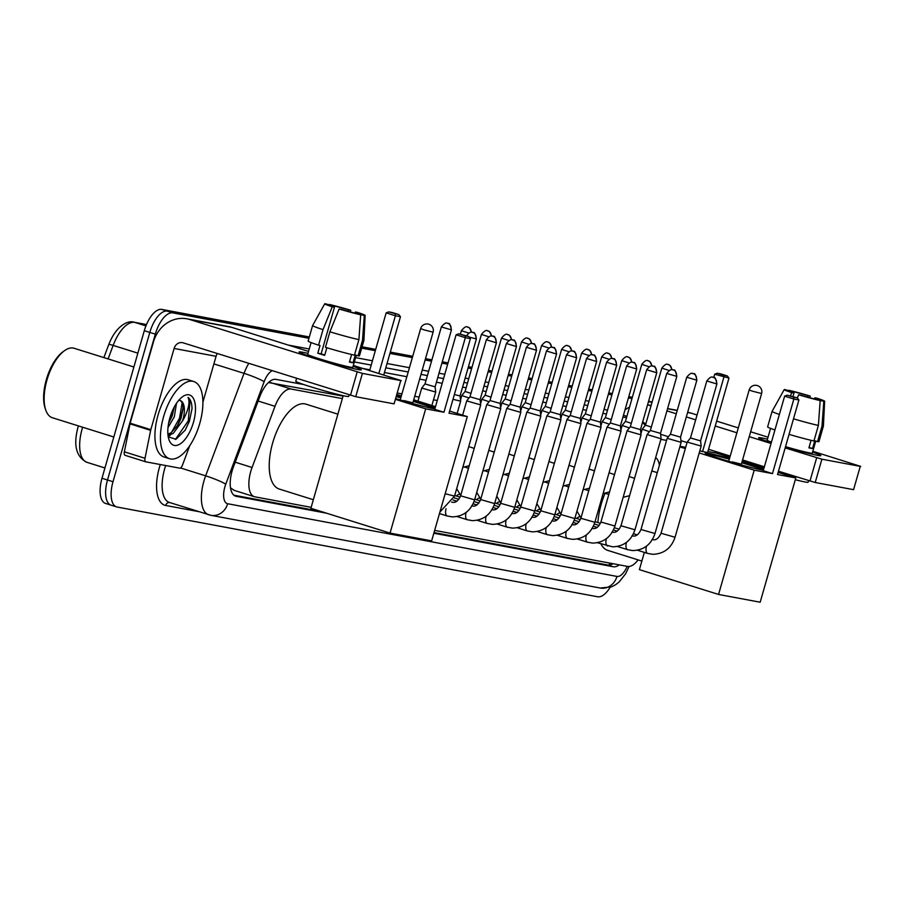 <?xml version="1.0" encoding="UTF-8"?>
<svg xmlns="http://www.w3.org/2000/svg" width="906" height="906" viewBox="0 0 906 906"><rect width="100%" height="100%" fill="white"/><g stroke="black" fill="none" stroke-linecap="round" stroke-linejoin="round"><path stroke-width="1.36" d="M342.343 398.606L291.211 389.059A24.269 10.974 107.4 0 0 274.994 406.318L252.072 467.496A24.269 10.974 107.4 0 0 250.747 471.505A24.269 10.974 107.4 0 0 254.348 496.692A24.269 10.974 107.4 0 0 254.926 496.839L311.154 507.337M343.057 396.115L268.64 382.559A24.269 21.608 100.6 0 0 268.708 382.298M230.826 488.085L234.224 490.35M659.409 465.299A24.269 10.974 107.4 0 0 655.65 457.587M434.654 530.395L627.564 566.42A24.269 10.974 107.4 0 0 638.096 559.885M468.357 468.798A12.944 5.855 -72.6 0 1 467.621 467.96L464.823 467.077M488.402 472.547A12.944 5.855 -72.6 0 1 487.666 471.698L484.869 470.826M508.436 476.284A12.944 5.855 -72.6 0 1 507.711 475.446M528.481 480.033A12.944 5.855 -72.6 0 1 527.756 479.183M548.526 483.77A12.944 5.855 -72.6 0 1 547.802 482.932L545.004 482.049M568.572 487.519A12.944 5.855 -72.6 0 1 567.847 486.669L565.038 485.797M303.906 384.597L275.99 379.388A24.269 10.974 107.4 0 0 259.784 396.647L233.42 466.998A24.269 10.974 107.4 0 0 232.095 471.018A24.269 10.974 107.4 0 0 235.696 496.205A24.269 10.974 107.4 0 0 236.273 496.341L326.556 513.204M610.089 587.371A24.269 10.974 -72.6 0 1 597.643 596.771L117.168 507.043A24.269 10.974 -72.6 0 1 116.591 506.907A24.269 10.974 -72.6 0 1 113.001 481.72L155.311 334.155A24.269 10.974 -72.6 0 1 172.853 312.876L308.946 338.289M361.664 348.13L375.333 350.69M389.931 353.419L412.343 357.598M425.129 359.988L431.528 361.177M441.913 363.125L447.677 364.201M468.062 368.006L471.618 368.663M488.108 371.743L491.664 372.411M508.153 375.492L511.697 376.16M528.198 379.229L531.743 379.897M548.243 382.978L551.788 383.646M568.288 386.715L571.833 387.383M588.322 390.463L591.878 391.132M608.368 394.201L611.924 394.869M628.413 397.949L631.969 398.617M648.458 401.698L652.014 402.355M111.665 505.322A24.269 10.974 -72.6 0 1 111.087 505.174L105.583 503.453A24.269 10.974 -72.6 0 1 101.982 478.266L144.303 330.701L149.807 332.423A24.269 10.974 -72.6 0 1 167.338 311.154L309.139 337.632L167.338 311.154A24.269 10.974 -72.6 0 0 149.807 332.423L107.497 479.987L149.807 332.423L155.311 334.155M111.087 505.174A24.269 10.974 -72.6 0 1 107.497 479.987A24.269 10.974 -72.6 0 0 111.087 505.174L116.591 506.907M361.856 347.474L375.514 350.022L361.856 347.474M390.124 352.751L412.536 356.941L390.124 352.751M425.31 359.32L431.72 360.52L425.31 359.32M442.105 362.457L447.87 363.533L442.105 362.457M468.255 367.338L471.811 368.006L468.255 367.338M488.3 371.086L491.845 371.754L488.3 371.086M508.345 374.824L511.89 375.492L508.345 374.824M528.391 378.572L531.935 379.24L528.391 378.572M548.424 382.309L551.981 382.978L548.424 382.309M568.47 386.058L572.026 386.726L568.47 386.058M588.515 389.807L592.071 390.463L588.515 389.807M608.56 393.544L612.116 394.212L608.56 393.544M628.605 397.292L632.162 397.949L628.605 397.292M433.849 533.238L613.26 566.748A24.269 10.974 107.4 0 0 619.274 564.88M612.966 563.702A24.269 10.974 -72.6 0 1 607.756 565.016L434.031 532.581M321.041 511.471L233.895 495.197M144.303 330.701A24.269 10.974 -72.6 0 1 161.834 309.422L309.32 336.964M362.038 346.805L375.707 349.365M390.316 352.094L412.728 356.273M425.503 358.663L431.913 359.863M442.287 361.8L448.062 362.876M468.447 366.681L471.992 367.349M488.493 370.418L492.037 371.086M508.526 374.167L512.083 374.835M528.572 377.915L532.128 378.572M548.617 381.653L552.173 382.321M568.662 385.401L572.218 386.058M588.707 389.138L592.264 389.807M608.753 392.887L612.297 393.544M628.798 396.624L632.343 397.292M357.768 369.512A32.356 1.563 -164 0 1 323.85 360.645A32.356 1.563 -164 0 1 299.207 352.117A32.356 1.563 -164 0 1 302.706 352.253A32.356 1.563 -164 0 1 307.983 353.385A32.356 1.563 -164 0 0 302.706 352.253A32.356 1.563 -164 0 0 299.139 351.958A32.356 1.563 -164 0 0 322.581 360.26A32.356 1.563 -164 0 0 357.768 369.512A32.356 1.563 -164 0 0 361.2 369.897A32.356 1.563 -164 0 0 353.08 366.318A32.356 1.563 -164 0 1 361.347 369.795A32.356 1.563 -164 0 1 357.768 369.512M189.75 445.684L182.412 465.276A4.043 1.835 107.4 0 1 179.705 468.153L145.877 461.834A4.043 1.835 107.4 0 1 145.775 461.811L125.13 455.333A4.043 1.835 -72.6 0 1 124.36 451.822L130 423.872A4.043 1.835 -72.6 0 1 130.158 423.193L153.442 341.981A32.356 28.811 100.6 0 1 186.919 318.81A32.356 28.811 100.6 0 1 189.886 319.546L362.411 373.397L355.73 396.692L183.205 342.853A8.086 7.203 -79.4 0 0 182.468 342.661A8.086 7.203 -79.4 0 0 174.099 348.459L150.815 429.671A4.043 1.835 107.4 0 0 150.645 430.35L145.017 458.289A4.043 1.835 107.4 0 0 145.775 461.811M145.685 461.777L125.221 455.367A4.043 1.835 -72.6 0 1 125.13 455.333M186.919 318.81L228.89 326.647A32.356 28.811 100.6 0 1 231.857 327.383L308.55 351.426M400.769 380.554L394.087 403.861L400.769 380.554L362.411 373.397M401.211 380.599L353.329 365.458M394.087 403.861L355.73 396.692M217.383 353.567A8.086 7.203 -79.4 0 0 216.07 356.296L202.899 402.207M360.69 314.79L356.454 313.465A16.183 0.781 -164 0 1 341.369 309.388L339.15 308.98A21.031 1.019 -164 0 0 360.69 314.79L358.901 339.625L354.45 355.152A26.693 1.291 -164 0 1 325.447 347.326L329.897 331.8L339.15 308.98M334.484 307.236L332.264 306.817A21.031 1.019 -164 0 1 324.722 303.816A21.031 1.019 -164 0 1 325.56 303.782L329.795 305.107A16.183 0.781 -164 0 0 329.388 305.163A16.183 0.781 -164 0 0 334.484 307.236L321.132 353.838A16.183 0.781 16 0 0 324.79 355.005M355.061 313.136L355.39 312.004L357.61 312.423A21.031 1.019 -164 0 1 365.152 315.401L363.918 340.26A26.693 1.291 -164 0 1 363.918 340.282L359.467 355.809A26.693 1.291 -164 0 1 358.063 355.832L355.277 354.959L353.046 362.717A23.454 1.133 -164 0 1 351.539 362.479A23.454 1.133 -164 0 1 349.433 362.049L351.596 354.506M356.251 355.265L352.785 367.349A23.454 1.133 -164 0 1 350.203 367.134A23.454 1.133 -164 0 1 324.688 360.429A23.454 1.133 -164 0 1 307.689 354.416L311.086 342.581M349.104 394.846L348.663 396.42A27.508 1.325 -164 0 1 345.628 396.182A27.508 1.325 -164 0 1 315.707 388.312A27.508 1.325 -164 0 1 295.786 381.256L296.602 378.391M332.264 306.817L323.012 329.637L318.561 345.175L320.022 345.446L317.802 353.215A23.454 1.133 -164 0 0 324.676 355.367L326.862 347.757M318.561 345.175A26.693 1.291 -164 0 1 308.142 341.098L312.593 325.56A26.693 1.291 -164 0 1 312.604 325.548L324.722 303.816M323.012 329.637A26.693 1.291 -164 0 1 312.593 325.56M363.918 340.282A26.693 1.291 -164 0 1 362.513 340.294L364.314 315.458L359.954 314.552M358.063 355.832L362.513 340.294M333.136 306.772L333.419 305.775L328.969 304.846M329.184 304.45A21.031 1.019 -164 0 1 350.724 310.26L348.504 309.852L348.085 311.313M350.441 311.947L350.724 310.26M365.152 315.401A21.031 1.019 -164 0 1 364.314 315.458M333.419 305.775A16.183 0.781 -164 0 1 348.504 309.852M355.39 312.004A16.183 0.781 -164 0 1 360.486 314.076A16.183 0.781 -164 0 1 360.078 314.133M358.901 339.625A26.693 1.291 -164 0 1 329.897 331.8M353.046 362.717L349.546 361.63M321.132 353.838L317.802 353.215M113.816 436.998L52.378 417.745A36.399 16.467 -72.6 0 1 45.9 410.441L45.3 408.787A34.779 15.742 -72.6 0 1 46.331 379.671A34.779 15.742 -72.6 0 1 63.227 351.585L64.666 350.577A36.399 16.467 -72.6 0 1 74.145 348.278L133.895 366.998M45.9 410.441A36.399 16.467 -72.6 0 1 46.976 379.965A36.399 16.467 -72.6 0 1 64.666 350.577M199.75 423.498A40.442 18.301 -72.6 0 1 169.558 458.719A40.442 18.301 -72.6 0 1 163.567 416.737A40.442 18.301 -72.6 0 1 193.759 381.528A40.442 18.301 -72.6 0 1 199.75 423.498M169.558 458.719L164.054 456.986A40.442 18.301 -72.6 0 1 158.063 415.016A40.442 18.301 -72.6 0 1 188.255 379.795L193.759 381.528M168.618 423.204L172.129 416.092L174.326 406.885M167.995 427.609L174.314 416.783L176.489 403.295M167.904 434.144L170.962 432.819L177.576 425.605L180.872 418.832L183.148 408.527L182.593 403.329L180.373 400.565L178.833 400.214M180.373 400.565A18.279 8.267 -72.6 0 1 182.955 419.489A18.279 8.267 -72.6 0 1 182.525 420.882L173.148 433.498L167.984 434.914M169.864 417.915A26.376 11.937 -72.6 0 1 182.684 396.624A26.376 11.937 -72.6 0 1 193.454 422.321A26.376 11.937 -72.6 0 1 180.838 443.476A26.376 11.937 -72.6 0 1 169.082 439.999A26.376 11.937 -72.6 0 1 169.864 417.915M168.267 436.907L176.036 439.251L185.186 430.169L189.399 421.222L192.027 408.663C191.891 403.045 190.566 399.297 188.052 397.406C190.169 402.173 188.595 409.569 183.329 419.591L182.525 420.882M168.652 423.023L171.88 415.707L174.054 407.406M168.233 436.76L170.826 434.631M176.908 426.635L180.622 418.447L183.171 407.315M185.073 430.361L189.365 421.188L192.027 408.663M169.977 417.541L171.676 412.604M168.074 435.729L168.992 434.971M171.461 432.479L179.535 418.096L182.208 402.389M175.379 439.489L188.278 420.837L190.09 400.475L188.052 397.406M313.34 499.727L279.274 489.047A44.496 20.125 -72.6 0 1 272.683 442.875A44.496 20.125 -72.6 0 1 305.888 404.133L337.881 414.167M396.817 395.933A31.551 1.518 -164 0 1 401.03 397.077M413.464 400.645A31.551 1.518 -164 0 1 435.163 407.825M434.857 408.923A31.551 1.518 -164 0 1 433.748 408.731A31.551 1.518 -164 0 1 396.024 398.685M449.014 413.193L470.395 338.629L465.333 337.689L443.951 412.253L425.684 408.833L390.044 533.102L431.652 540.871L467.292 416.613L449.014 413.193M470.395 338.629L468.742 336.511L465.129 335.843L465.333 337.689L456.103 334.801L434.733 409.353L443.951 412.253M467.292 416.613L449.625 411.075M435.503 406.647L413.702 399.806M401.347 395.945L397.19 394.631M395.797 399.467L425.684 408.833M343.181 395.673L310.883 508.289L390.044 533.102M465.129 335.843L458.651 333.816L456.103 334.801M468.742 336.511L458.651 333.816M369.625 370.565L386.171 312.876L388.719 311.89L392.332 312.559L398.81 314.597L400.463 316.715L383.748 374.993M378.855 373.465L395.39 315.764L386.171 312.876M388.719 311.89L398.81 314.597M400.463 316.715L395.39 315.764L395.186 313.918M413.238 401.426A31.551 1.518 -164 0 1 420.792 403.725A31.551 1.518 -164 0 1 434.948 408.606M403.782 400.554L412.842 402.808M396.59 396.715A31.551 1.518 -164 0 1 400.803 397.859M641.856 561.074L607.79 550.395A44.496 20.125 -72.6 0 1 600.905 543.849M597.892 522.558A44.496 20.125 -72.6 0 1 601.199 504.223A44.496 20.125 -72.6 0 1 605.038 493.294M763.373 470.271A31.551 1.518 -164 0 1 762.263 470.078A31.551 1.518 -164 0 1 727.948 461.063A31.551 1.518 -164 0 1 705.095 452.966A31.551 1.518 -164 0 1 708.571 453.249A31.551 1.518 -164 0 1 729.545 458.425M741.98 461.992A31.551 1.518 -164 0 1 763.679 469.172M777.529 474.54L798.911 399.976L793.849 399.036L772.467 473.6L754.2 470.18L718.56 594.449L760.168 602.218L795.808 477.949L777.529 474.54M798.911 399.976L797.257 397.859L793.645 397.19L793.849 399.036L784.63 396.149L763.248 470.701L772.467 473.6M795.808 477.949L778.141 472.422M764.018 467.994L742.218 461.154M729.862 457.292L716.646 453.136L707.914 451.516M699.828 450.826L707.597 452.615L728.979 378.062L714.687 374.223L717.235 373.238L720.848 373.906L727.325 375.945L728.979 378.062M685.672 447.36L680.01 446.296M679.84 446.873L685.321 448.595M699.217 452.955L754.2 470.18M644.347 552.388L639.398 569.636L718.56 594.449M793.645 397.19L787.167 395.163L784.63 396.149M797.257 397.859L787.167 395.163M713.747 377.496L714.687 374.223M702.535 451.675L723.905 377.111L723.701 375.265L727.325 375.945M717.235 373.238L723.701 375.265M741.765 462.773A31.551 1.518 -164 0 1 749.307 465.072A31.551 1.518 -164 0 1 763.464 469.954M732.308 461.901L741.357 464.155M706.068 453.668A31.551 1.518 -164 0 1 729.319 459.206M452.989 399.331L460.667 401.154L460.055 395.945L454.359 394.574M486.341 339.784C491.698 333.148 492.626 337.009 492.354 336.058A5.255 4.677 -79.4 0 1 492.841 336.183A5.255 4.677 100.6 0 1 495.865 342.638L486.341 339.784L469.988 396.794L466.703 400.894L480.701 404.903L454.563 496.092L439.931 512.026M469.988 396.794L480.101 399.682L480.701 404.903M506.375 343.521C511.743 336.896 512.671 340.747 512.4 339.807A5.255 4.677 -79.4 0 1 512.887 339.92A5.255 4.677 100.6 0 1 515.91 346.375L506.375 343.521L490.033 400.531L486.749 404.631L500.746 408.651L474.608 499.829C470.837 510.825 463.408 516.511 452.298 516.884L447.202 515.99A7.282 3.296 -72.6 0 1 446.046 508.73M490.033 400.531L500.146 403.43L500.746 408.64M526.42 347.27C531.777 340.633 532.717 344.495 532.445 343.544A5.255 4.677 -79.4 0 1 532.921 343.668A5.255 4.677 100.6 0 1 535.956 350.124L526.42 347.27L510.078 404.28L506.794 408.368L520.791 412.389L494.642 503.577C490.882 514.563 483.453 520.248 472.343 520.633L467.247 519.727A7.282 3.296 -72.6 0 1 466.092 512.468M510.078 404.28L520.18 407.168L520.791 412.389M546.465 351.007C551.822 344.382 552.762 348.232 552.49 347.292A5.255 4.677 -79.4 0 1 552.966 347.406A5.255 4.677 100.6 0 1 556.001 353.861L546.465 351.007L530.123 408.017L526.839 412.117L540.837 416.137L514.687 507.315C510.927 518.311 503.487 523.996 492.388 524.37L487.292 523.475A7.282 3.296 -72.6 0 1 486.137 516.216M530.123 408.017L540.225 410.916L540.837 416.126M566.51 354.756C571.867 348.119 572.807 351.981 572.535 351.03A5.255 4.677 -79.4 0 1 573.011 351.154A5.255 4.677 100.6 0 1 576.035 357.61L566.51 354.756L550.168 411.766L546.884 415.854L560.882 419.874L534.733 511.063C530.973 522.049 523.532 527.734 512.434 528.119L507.337 527.213A7.282 3.296 -72.6 0 1 506.171 519.953M550.168 411.766L560.27 414.654L560.882 419.874M586.556 358.493C591.912 351.868 592.852 355.718 592.569 354.778A5.255 4.677 -79.4 0 1 593.056 354.892A5.255 4.677 100.6 0 1 596.08 361.347L586.556 358.493L570.202 415.503L566.93 419.603L580.927 423.623L554.778 514.801C551.018 525.797 543.577 531.482 532.468 531.856L527.383 530.961A7.282 3.296 -72.6 0 1 526.216 523.702M570.202 415.503L580.316 418.402L580.927 423.612M456.533 496.035A7.282 3.296 -72.6 0 1 459.591 494.45L460.882 494.857M456.647 488.787A12.129 5.493 -72.6 0 1 457.258 489.591L460.214 494.653M606.601 362.241C611.958 355.605 612.898 359.467 612.615 358.516A5.255 4.677 -79.4 0 1 613.102 358.64A5.255 4.677 100.6 0 1 616.125 365.095L606.601 362.241L590.248 419.252L586.975 423.34L600.972 427.36L574.823 518.549C571.063 529.534 563.623 535.22 552.513 535.605L547.428 534.699A7.282 3.296 -72.6 0 1 546.261 527.439M590.248 419.252L600.361 422.139L600.972 427.36M476.567 499.772A7.282 3.296 -72.6 0 1 479.636 498.198L480.927 498.594M476.692 492.536A12.129 5.493 -72.6 0 1 477.303 493.34L480.259 498.391M626.646 365.979C632.003 359.354 632.932 363.204 632.66 362.264A5.255 4.677 -79.4 0 1 633.147 362.377A5.255 4.677 100.6 0 1 636.171 368.833L626.646 365.979L610.293 422.989L607.02 427.088L621.006 431.109L594.868 522.286C591.097 533.283 583.668 538.968 572.558 539.342L567.473 538.447A7.282 3.296 -72.6 0 1 566.307 531.188M610.293 422.989L620.406 425.888L621.006 431.097M496.613 503.521A7.282 3.296 -72.6 0 1 499.682 501.935L500.973 502.343M496.737 496.273A12.129 5.493 -72.6 0 1 497.349 497.077L500.305 502.139M646.68 369.727C652.048 363.091 652.977 366.953 652.705 366.001A5.255 4.677 -79.4 0 1 653.192 366.126A5.255 4.677 100.6 0 1 656.216 372.581L646.68 369.727L630.338 426.737L627.054 430.837L641.052 434.846L614.914 526.035C611.142 537.02 603.713 542.705 592.603 543.09L587.507 542.184A7.282 3.296 -72.6 0 1 586.352 534.925M630.338 426.737L640.451 429.625L641.052 434.846M516.658 507.258A7.282 3.296 -72.6 0 1 519.727 505.684L521.018 506.08M516.782 500.021A12.129 5.493 -72.6 0 1 517.394 500.825L520.35 505.876M660.293 438.527L661.097 438.595L660.497 433.374L650.383 430.475L647.099 434.574L660.293 438.527M536.703 511.007A7.282 3.296 -72.6 0 1 539.772 509.421L541.052 509.829M536.828 503.759A12.129 5.493 -72.6 0 1 537.439 504.563L540.395 509.625M686.771 377.213C692.127 370.577 693.067 374.438 692.796 373.487A5.255 4.677 -79.4 0 1 693.271 373.612A5.255 4.677 100.6 0 1 696.306 380.067L686.771 377.213L670.429 434.223L667.144 438.311L681.142 442.332L654.993 533.521C651.233 544.506 643.804 550.191 632.694 550.576L627.598 549.67A7.282 3.296 -72.6 0 1 626.442 542.411M670.429 434.223L680.531 437.111L681.142 442.332M556.748 514.744A7.282 3.296 -72.6 0 1 559.817 513.17L561.097 513.577M556.873 507.507A12.129 5.493 -72.6 0 1 557.484 508.311L560.44 513.362M706.816 380.95C712.173 374.325 713.113 378.176 712.841 377.236A5.255 4.677 -79.4 0 1 713.316 377.349A5.255 4.677 100.6 0 1 716.352 383.804L706.816 380.95L690.474 437.96L687.19 442.06L701.187 446.08L675.038 537.258C671.278 548.255 663.838 553.94 652.739 554.313L647.643 553.419A7.282 3.296 -72.6 0 1 646.488 546.159M690.474 437.96L700.576 440.86L701.187 446.069M576.794 518.492A7.282 3.296 -72.6 0 1 579.863 516.907L581.142 517.315M576.918 511.244A12.129 5.493 -72.6 0 1 577.518 512.049L580.474 517.111M417.96 401.143L421.72 388.062L435.718 392.06L431.868 405.503M425.005 383.951L435.106 386.851L435.718 392.06M488.651 336.738L481.437 334.439L465.084 391.437L461.8 395.548L469.036 397.983M465.084 391.437L470.961 393.385M508.696 340.486L501.471 338.176L485.129 395.186L481.845 399.286L489.081 401.72M485.129 395.186L491.007 397.134M528.742 344.223L521.516 341.924L505.174 398.923L501.89 403.034L509.115 405.469M505.174 398.923L511.052 400.871M520.656 411.233L521.935 406.771L529.161 409.206M548.787 347.972L541.562 345.662L525.22 402.672L531.097 404.62M540.701 414.971L541.981 410.52L549.206 412.955M568.832 351.709L561.607 349.41L545.265 406.409L551.142 408.357M560.746 418.719L562.026 414.257L569.251 416.692M588.866 355.458L581.652 353.147L565.299 410.158L571.188 412.105M580.791 422.456L582.071 418.006L589.296 420.441M608.911 359.195L601.697 356.896L585.344 413.895L591.222 415.843M600.837 426.205L602.116 421.743L609.342 424.178M628.957 362.944L621.743 360.633L605.389 417.643L611.267 419.591M620.882 429.942L622.15 425.492L629.387 427.926M649.002 366.681L641.788 364.382L625.434 421.381L631.312 423.329M640.927 433.691L642.195 429.229L649.432 431.664M669.047 370.429L661.822 368.119L645.48 425.129L651.357 427.077M817.257 455.322A32.356 1.563 -164 0 1 785.411 447.066A32.356 1.563 -164 0 0 817.257 455.322A32.356 1.563 -164 0 0 820.689 455.695A32.356 1.563 -164 0 0 812.569 452.117A32.356 1.563 -164 0 1 820.825 455.605A32.356 1.563 -164 0 1 817.257 455.322M771.266 442.717A32.356 1.563 -164 0 1 758.696 437.926A32.356 1.563 -164 0 1 762.195 438.051A32.356 1.563 -164 0 1 767.473 439.184A32.356 1.563 -164 0 0 762.195 438.051A32.356 1.563 -164 0 0 758.628 437.768A32.356 1.563 -164 0 0 771.266 442.717M624.981 409.931A32.356 28.811 100.6 0 1 629.534 407.111M647.552 404.857A32.356 28.811 100.6 0 1 649.375 405.356L651.006 405.865M687.643 412.309L688.379 412.445A32.356 28.811 100.6 0 1 691.346 413.193L697.065 414.982M666.952 410.86L676.284 413.782M686.318 416.93L695.661 419.863M715.23 425.99L736.895 432.785M749.251 436.658L771.051 443.487M785.174 447.915L821.901 459.206L815.219 482.502L778.492 471.222M860.258 466.364L853.577 489.659L860.258 466.364L821.901 459.206M860.7 466.397L812.818 451.267M716.635 421.12L738.288 427.904M750.644 431.777L768.039 437.224M853.577 489.659L815.219 482.502M764.37 466.794L742.569 459.954M730.213 456.08L708.549 449.297M687.054 442.558L680.95 440.644M668.424 436.715L660.599 434.268M820.179 400.588L815.944 399.263A16.183 0.781 -164 0 1 800.859 395.197L798.639 394.778A21.031 1.019 -164 0 0 820.179 400.588L818.39 425.424L813.939 440.962A26.693 1.291 -164 0 1 789.058 434.37M792.977 396.522L793.973 393.034A16.183 0.781 -164 0 1 788.877 390.962A16.183 0.781 -164 0 1 789.285 390.905L789.194 391.233M814.551 398.934L814.868 397.813L817.099 398.232A21.031 1.019 -164 0 1 824.641 401.211L823.407 426.069A26.693 1.291 -164 0 1 823.407 426.08L818.945 441.618A26.693 1.291 -164 0 1 817.552 441.63L814.766 440.758L812.535 448.527A23.454 1.133 -164 0 1 811.029 448.289A23.454 1.133 -164 0 1 808.922 447.847L811.074 440.316M815.74 441.063L812.274 453.147A23.454 1.133 -164 0 1 809.692 452.943A23.454 1.133 -164 0 1 785.536 446.647M808.594 480.656L808.152 482.23A27.508 1.325 -164 0 1 805.117 481.981A27.508 1.325 -164 0 1 795.298 479.716M774.936 429.942A26.693 1.291 -164 0 1 767.631 426.896L772.082 411.369A26.693 1.291 -164 0 1 772.093 411.358A26.693 1.291 -164 0 0 779.387 414.416M823.407 426.08A26.693 1.291 -164 0 1 822.002 426.103L823.803 401.267L819.443 400.361M817.552 441.63L822.002 426.103M793.973 393.034L791.753 392.626L790.474 395.775M791.753 392.626A21.031 1.019 -164 0 1 784.211 389.614A21.031 1.019 -164 0 1 785.049 389.58L789.285 390.905M792.614 392.581L792.909 391.585L788.458 390.656M788.673 390.26A21.031 1.019 -164 0 1 810.213 396.069L807.993 395.65L807.574 397.122M809.919 397.757L810.213 396.069M824.641 401.211A21.031 1.019 -164 0 1 823.803 401.267M792.909 391.585A16.183 0.781 -164 0 1 807.993 395.65M814.868 397.813A16.183 0.781 -164 0 1 819.975 399.886A16.183 0.781 -164 0 1 819.568 399.942M771.436 442.139A23.454 1.133 -164 0 1 767.178 440.225L770.576 428.379M818.39 425.424A26.693 1.291 -164 0 1 793.509 418.832M797.337 397.972L798.639 394.778M812.535 448.527L809.035 447.428M235.22 462.207L252.072 467.496M609.965 563.136A24.269 21.608 100.6 0 1 608.945 565.106M258.142 401.03L274.994 406.318M270.509 382.57L291.211 389.059M235.141 495.99L236.273 496.341M272.117 370.713A16.183 7.316 107.4 0 0 264.156 381.698L225.764 484.178A16.183 7.316 107.4 0 0 224.881 486.85A16.183 7.316 107.4 0 0 227.666 503.736L616.963 576.431A16.183 7.316 107.4 0 0 627.201 566.352M165.696 465.537A32.356 14.643 107.4 0 0 164.643 468.889A32.356 14.643 107.4 0 0 169.445 502.468L210.928 515.321A16.183 14.405 -79.4 0 1 209.445 514.959A32.356 14.643 -72.6 0 1 208.674 514.767A32.356 14.643 -72.6 0 1 203.884 481.188A32.356 14.643 -72.6 0 1 205.651 475.831L180.532 467.96M629.081 566.488L625.548 573.872L619.183 581.924L615.672 584.687L611.527 586.85L600.225 588.028L210.928 515.321A16.183 14.405 -79.4 0 0 227.666 503.736M198.663 511.63L165.651 505.457A4.043 3.601 100.6 0 1 169.671 502.536M165.651 505.457A36.399 16.467 -72.6 0 1 159.399 467.473A36.399 16.467 -72.6 0 1 160.294 464.529M288.278 345.073L309.24 348.98M355.571 357.632L372.434 360.781M387.043 363.51L409.455 367.7M422.23 370.078L428.629 371.279M439.014 373.215L444.778 374.291M465.174 378.096L468.719 378.765M485.208 381.845L488.764 382.513M505.254 385.594L508.81 386.25M525.299 389.331L528.855 389.999M545.344 393.079L548.9 393.736M565.389 396.817L568.934 397.485M585.435 400.565L588.979 401.222M172.853 312.876L161.834 309.422M113.001 481.72L101.982 478.266M652.048 402.207L648.617 401.132M225.764 484.178A16.183 1.733 -159.5 0 0 205.651 475.831L244.042 373.351L213.884 363.906M264.156 381.698A16.183 1.733 -159.5 0 0 244.042 373.351A32.356 14.643 -72.6 0 1 248.754 363.397M626.861 416.409L623.43 415.333M607.484 410.327L604.053 409.252L607.507 410.282M363.238 368.572L369.852 369.795M384.45 372.525L406.862 376.715M419.648 379.104L426.047 380.294M436.432 382.23L442.196 383.306M462.581 387.122L466.137 387.779M482.626 390.86L486.182 391.528M502.671 394.608L506.228 395.265M522.717 398.346L526.261 399.014M542.762 402.094L546.307 402.751M562.807 405.831L566.352 406.5M582.852 409.58L586.397 410.237M602.886 413.317L606.442 413.985M622.932 417.066L626.488 417.723M587.756 405.526L584.2 404.857M567.711 401.777L564.155 401.109M547.666 398.04L544.11 397.372M527.62 394.291L524.064 393.623M507.575 390.554L504.03 389.886M487.53 386.805L483.985 386.137M467.485 383.068L463.94 382.4M443.555 378.595L437.779 377.519M427.406 375.571L420.996 374.382M408.221 371.992L385.809 367.813M371.2 365.084L354.337 361.936M437.27 400.497L433.498 399.795M419.127 397.111L414.71 396.284M401.936 393.906L397.621 393.102M645.185 425.492A16.183 14.405 -79.4 0 0 642.513 422.445M600.225 588.028A16.183 14.405 -79.4 0 0 616.963 576.431M607.756 565.016L613.26 566.748M82.627 427.224A32.356 14.643 107.4 0 0 82.174 428.753A32.356 14.643 107.4 0 0 86.965 462.332L104.937 467.972M146.466 324.575L134.768 322.389A8.086 7.203 -79.4 0 0 134.031 322.208L146.489 324.529M145.934 325.888L134.768 322.389A32.356 14.643 107.4 0 0 113.159 345.401A8.086 0.872 -159.5 0 0 108.765 344.574C116.41 324.801 128.731 320.18 134.031 322.208M137.859 353.147L113.159 345.401L108.097 358.912M231.857 327.383L189.886 319.546M216.07 356.296L174.099 348.459M130.158 423.193L150.815 429.671M350.486 395.276L357.168 371.981M150.645 430.35L130 423.872M124.36 451.822L145.017 458.289M423.985 329.852L420.656 328.606A6.467 6.467 0 0 1 428.062 324.031A6.467 6.467 0 0 1 433.102 332.174L423.985 329.852M752.501 391.199L749.171 389.954A6.467 6.467 0 0 1 756.578 385.378A6.467 6.467 0 0 1 761.618 393.521L752.501 391.199M469.217 337.111L476.397 338.935L460.055 395.945M475.82 338.889A5.255 4.677 100.6 0 0 472.796 332.434A5.255 4.677 -79.4 0 0 472.309 332.321C472.581 333.261 471.652 329.41 466.296 336.035M445.174 493.736L454.563 496.092M495.865 342.638L496.443 342.683L480.101 399.682M451.562 502.094L452.966 502.343C455.911 502.717 458.459 500.531 460.61 495.82L474.608 499.829M447.587 516.058A7.282 3.296 -72.6 0 1 447.202 515.99L439.489 513.566M515.91 346.375L516.488 346.42L500.146 403.43M471.607 505.842L473.011 506.092C475.956 506.454 478.504 504.28 480.644 499.557L494.642 503.577M467.632 519.795A7.282 3.296 -72.6 0 1 467.247 519.727L457.077 516.545M535.956 350.124L536.533 350.169L520.18 407.168M491.652 509.58L493.057 509.829C496.001 510.203 498.549 508.017 500.69 503.306L514.687 507.315M487.677 523.543A7.282 3.296 -72.6 0 1 487.292 523.475L477.122 520.282M556.001 353.861L556.578 353.906L540.225 410.916M511.686 513.328L513.102 513.577C516.046 513.94 518.594 511.765 520.735 507.043L534.733 511.063M507.722 527.281A7.282 3.296 -72.6 0 1 507.337 527.213L497.168 524.03M576.035 357.61L576.624 357.655L560.27 414.665M531.731 517.066L533.147 517.315C536.092 517.688 538.64 515.503 540.78 510.791L554.778 514.801M527.768 531.029A7.282 3.296 -72.6 0 1 527.383 530.961L517.213 527.768M596.08 361.347L596.658 361.392L580.316 418.402M551.777 520.814L553.192 521.063C556.137 521.426 558.674 519.251 560.825 514.529L574.823 518.549M547.802 534.767A7.282 3.296 -72.6 0 1 547.428 534.699L537.258 531.516M616.125 365.095L616.703 365.141L600.361 422.151M571.822 524.551L573.238 524.801C576.182 525.174 578.719 522.989 580.871 518.277L594.868 522.286M567.847 538.515A7.282 3.296 -72.6 0 1 567.473 538.447L557.292 535.253M636.171 368.833L636.748 368.878L620.406 425.888M591.867 528.3L593.271 528.549C596.216 528.911 598.764 526.737 600.916 522.015L614.914 526.035M587.892 542.252A7.282 3.296 -72.6 0 1 587.507 542.184L577.337 539.002M656.216 372.581L656.793 372.626L640.451 429.637M676.261 376.318A5.255 4.677 100.6 0 0 673.226 369.863A5.255 4.677 -79.4 0 0 672.75 369.75C673.022 370.69 672.093 366.839 666.725 373.465L676.839 376.364L660.497 433.374M611.912 532.037L613.317 532.286C616.261 532.66 618.809 530.474 620.961 525.763L634.947 529.772L661.097 438.595M607.937 546.001A7.282 3.296 -72.6 0 1 607.552 545.933A7.282 3.296 -72.6 0 1 606.397 538.674M631.958 535.786L633.362 536.035C636.306 536.397 638.855 534.223 640.995 529.5L654.993 533.521M627.983 549.738A7.282 3.296 -72.6 0 1 627.598 549.67L617.428 546.488M696.306 380.067L696.884 380.112L680.531 437.122M652.003 539.523L653.407 539.772C656.352 540.146 658.9 537.971 661.04 533.249L675.038 537.258M648.028 553.487A7.282 3.296 -72.6 0 1 647.643 553.419L637.473 550.225M716.352 383.804L716.929 383.85L700.576 440.86M450.871 329.795A5.255 4.677 100.6 0 0 447.847 323.351A5.255 4.677 -79.4 0 0 447.36 323.227C447.643 324.178 446.703 320.316 441.347 326.953L451.448 329.852L435.106 386.851M471.131 332.23A5.255 4.677 100.6 0 0 467.892 327.089A5.255 4.677 -79.4 0 0 467.405 326.975C467.689 327.915 466.749 324.065 461.392 330.69L468.606 333M491.177 335.979A5.255 4.677 100.6 0 0 487.938 330.837A5.255 4.677 -79.4 0 0 487.451 330.713C487.722 331.664 486.794 327.802 481.437 334.439M511.222 339.716A5.255 4.677 100.6 0 0 507.983 334.574A5.255 4.677 -79.4 0 0 507.496 334.461C507.768 335.401 506.839 331.551 501.471 338.176M468.753 446.59L474.2 448.391M531.267 343.465A5.255 4.677 100.6 0 0 528.017 338.323A5.255 4.677 -79.4 0 0 527.541 338.198C527.813 339.15 526.873 335.288 521.516 341.924M488.798 450.339L494.246 452.139M551.312 347.202A5.255 4.677 100.6 0 0 548.062 342.06A5.255 4.677 -79.4 0 0 547.586 341.947C547.858 342.887 546.918 339.037 541.562 345.662M508.844 454.076L514.291 455.877M571.358 350.95A5.255 4.677 100.6 0 0 568.107 345.809A5.255 4.677 -79.4 0 0 567.632 345.684C567.903 346.636 566.963 342.774 561.607 349.41M528.878 457.824L534.336 459.625M591.403 354.688A5.255 4.677 100.6 0 0 588.153 349.546A5.255 4.677 -79.4 0 0 587.666 349.433C587.949 350.373 587.009 346.522 581.652 353.147M548.923 461.562L554.381 463.362M611.448 358.436A5.255 4.677 100.6 0 0 608.198 353.295A5.255 4.677 -79.4 0 0 607.711 353.17C607.994 354.121 607.054 350.26 601.697 356.896M568.968 465.31L574.427 467.111M631.482 362.174A5.255 4.677 100.6 0 0 628.243 357.032A5.255 4.677 -79.4 0 0 627.756 356.919C628.028 357.859 627.099 354.008 621.743 360.633M589.013 469.048L594.472 470.848M651.527 365.922A5.255 4.677 100.6 0 0 648.288 360.781A5.255 4.677 -79.4 0 0 647.801 360.656C648.073 361.607 647.144 357.745 641.788 364.382M609.058 472.796L614.506 474.597M671.572 369.659A5.255 4.677 100.6 0 0 668.334 364.518A5.255 4.677 -79.4 0 0 667.847 364.405C668.118 365.345 667.19 361.494 661.822 368.119M629.104 476.533L634.551 478.334M691.346 413.193L687.597 412.49M677.212 410.554L667.552 408.742M651.063 405.661L649.375 405.356M666.544 440.418L660.882 439.353M809.975 481.086L816.657 457.779M233.657 490.203L254.348 496.692M652.06 402.173L648.628 401.098M626.873 416.364L623.441 415.288M645.774 424.087L642.682 421.845M86.965 462.332C76.172 456.952 73.193 445.242 78.007 427.202L78.403 425.899M103.884 357.598L108.765 344.574M400.203 399.942L420.656 328.606M412.819 402.898L433.102 332.174M657.303 472.66L651.822 470.939M728.718 461.29L749.171 389.954M741.335 464.246L761.618 393.521M457.145 413.43L460.656 401.165M476.397 338.935C475.276 333.838 474.291 331.755 473.442 332.661L472.309 332.321M462.626 415.141L466.703 400.894M496.443 342.683C495.322 337.587 494.336 335.492 493.487 336.409L492.354 336.058M460.61 495.82L486.749 404.631M516.488 346.42C515.367 341.324 514.381 339.24 513.532 340.146L512.4 339.807M453.068 500.021L456.828 501.199M480.644 499.557L506.794 408.38M536.533 350.169C535.412 345.073 534.427 342.978 533.577 343.895L532.445 343.544M454.008 497.779L458.855 499.297M473.113 503.77L476.862 504.948M500.69 503.306L526.839 412.117M556.578 353.906C555.457 348.81 554.472 346.726 553.623 347.632L552.49 347.292M454.733 495.469L460.123 497.156M474.053 501.528L478.9 503.045M493.147 507.507L496.907 508.685M520.735 507.043L546.884 415.865M576.624 357.655C575.491 352.559 574.506 350.463 573.668 351.381L572.535 351.03M474.778 499.217L480.169 500.905M494.098 505.265L498.946 506.782M513.192 511.256L516.952 512.434M540.78 510.791L566.93 419.603M596.658 361.392C595.536 356.296 594.551 354.212 593.702 355.129L592.569 354.778M494.823 502.955L500.214 504.642M514.144 509.013L518.991 510.531M533.238 514.993L536.998 516.171M560.825 514.529L586.975 423.351M616.703 365.141C615.582 360.044 614.596 357.949 613.747 358.867L612.615 358.516M514.868 506.703L520.259 508.391M534.178 512.751L539.025 514.268M553.283 518.742L557.043 519.919M580.871 518.277L607.02 427.088M636.748 368.878C635.627 363.782 634.642 361.698 633.792 362.615L632.66 362.264M534.914 510.44L540.293 512.128M554.223 516.499L559.07 518.017M573.328 522.479L577.088 523.657M600.916 522.015L627.054 430.837M656.793 372.626C655.672 367.53 654.687 365.435 653.838 366.352L652.705 366.001M634.947 529.772C631.188 540.769 623.758 546.454 612.649 546.828L597.382 542.739M554.959 514.189L560.338 515.876M574.268 520.237L579.115 521.754M593.373 526.227L597.133 527.405M620.961 525.763L647.099 434.574M666.725 373.465L650.383 430.475M676.839 376.364C675.717 371.267 674.732 369.184 673.883 370.101L672.75 369.75M574.993 517.926L580.384 519.614M594.313 523.985L599.16 525.503M613.419 529.965L617.179 531.143M640.995 529.5L667.144 438.323M696.884 380.112C695.763 375.016 694.777 372.921 693.928 373.838L692.796 373.487M595.038 521.675L600.429 523.362M614.359 527.722L619.206 529.24M633.464 533.713L637.212 534.891M661.04 533.249L687.19 442.06M716.929 383.85C715.808 378.753 714.823 376.67 713.973 377.587L712.841 377.236M441.347 326.953L424.993 383.951L421.72 388.051M451.448 329.852C450.327 324.756 449.342 322.661 448.493 323.578L447.36 323.227M461.392 330.69L460.395 334.133M471.698 332.242L469.365 327.768L467.405 326.975M460.531 399.999L461.8 395.548M491.743 335.979L489.41 331.517L487.451 330.713M480.576 403.748L481.845 399.286M469.24 465.718L462.796 467.371M511.788 339.727L509.455 335.254L507.496 334.461M500.61 407.485L501.89 403.034M489.285 469.455L482.841 471.109M531.833 343.465L529.5 339.003L527.541 338.198M525.22 402.672L521.935 406.771M509.331 473.204L502.887 474.857M551.879 347.213L549.546 342.74L547.586 341.947M504.914 474.563L507.722 475.457M545.265 406.409L541.981 410.509M529.364 476.941L522.921 478.595M571.924 350.95L569.58 346.488L567.632 345.684M524.959 478.311L528.651 479.467M565.31 410.158L562.026 414.257M549.41 480.69L542.966 482.343M591.958 354.699L589.625 350.226L587.666 349.433M585.344 413.895L582.071 417.994M569.455 484.427L563.011 486.08M612.003 358.436L609.67 353.974L607.711 353.17M605.389 417.643L602.116 421.743M528.64 479.478L527.768 479.195M589.5 488.175L583.056 489.829M632.048 362.185L629.715 357.711L627.756 356.919M585.083 489.534L588.775 490.701M625.434 421.381L622.162 425.48M609.545 491.913L603.102 493.566M652.093 365.933L649.761 361.46L647.801 360.656M605.129 493.283L608.821 494.438M645.48 425.129L642.207 429.229M629.591 495.661L623.147 497.315M672.139 369.671L669.806 365.197L667.847 364.405M677.269 410.373L667.609 408.572M651.108 405.492L647.563 404.823M784.211 389.614L772.093 411.358M756.091 464.2L755.751 465.401"/></g></svg>
